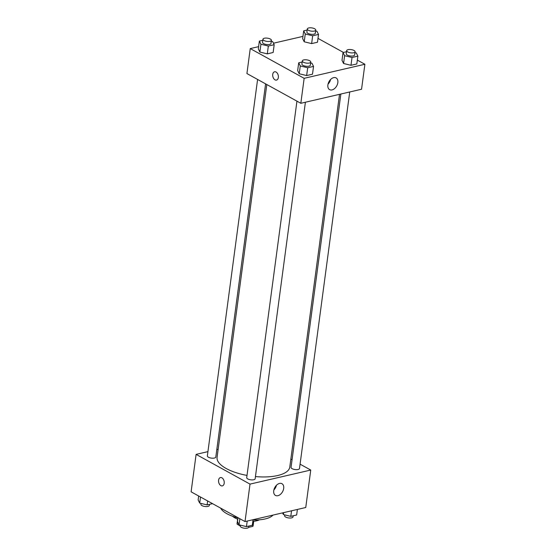 <?xml version="1.0" encoding="UTF-8"?>
<svg xmlns="http://www.w3.org/2000/svg" width="556" height="556" viewBox="0 0 556 556"><rect width="100%" height="100%" fill="white"/><g stroke="black" fill="none" stroke-linecap="round" stroke-linejoin="round"><path stroke-width="0.83" d="M253.508 521.313L252.834 526.372L248.643 527.338M240.261 525.941L237.155 524.225A8.097 3.1 7.6 0 1 237.071 523.571L237.655 519.151M252.834 526.372A8.097 3.1 7.6 0 0 253.126 525.712L253.717 521.299M237.495 521.688L237.155 524.225M259.388 519.818A15.339 5.873 -172.4 0 1 252.827 521.368M237.808 519.207A15.339 5.873 -172.4 0 1 232.575 516.239M273.038 515.078A27.272 10.446 -172.4 0 1 253.015 519.978M237.982 517.893A27.272 10.446 -172.4 0 1 220.662 508.135M300.073 464.163L310.748 470.049L305.751 507.51L245.015 521.57L191.111 491.831L196.108 454.377L207.93 451.639M224.2 483.282A4.26 2.759 77 0 1 222.351 485.881A4.26 2.759 77 0 1 218.703 482.351A4.26 2.759 77 0 1 220.433 477.576A4.26 2.759 77 0 1 223.248 479.119A4.26 2.759 77 0 1 224.2 483.282M310.748 470.049L250.012 484.109L245.015 521.57M250.012 484.109L196.108 454.377M220.433 477.576A4.26 2.759 -103 0 0 218.71 482.351A4.26 2.759 -103 0 0 222.358 485.881M277.896 495.702A6.707 4.413 -61.1 0 1 275.477 495.438A6.707 4.413 -61.1 0 1 274.845 487.431A6.707 4.413 -61.1 0 1 281.948 483.699A6.707 4.413 -61.1 0 1 283.296 490.072A6.707 4.413 -61.1 0 1 277.896 495.702M273.879 489.94A6.707 4.413 118.9 0 0 276.45 485.277M290.851 459.075L292.067 459.742M216.805 449.582L218.147 449.276M340.863 94.02L291.045 467.374A4.26 1.633 7.6 0 0 292.108 468.666A4.26 1.633 7.6 0 0 296.668 469.646A4.26 1.633 7.6 0 0 299.496 468.499L349.731 91.969M257.595 79.445L207.36 455.927A4.26 1.633 7.6 0 0 211.37 458.109A4.26 1.633 7.6 0 0 215.804 457.053L265.601 83.866M296.946 101.15L246.711 477.639A4.26 1.633 7.6 0 0 250.714 479.814A4.26 1.633 7.6 0 0 255.155 478.765L305.397 102.234M266.81 84.533L217.069 457.359A36.682 14.053 7.6 0 0 247.003 475.415M255.447 476.575A36.682 14.053 7.6 0 0 289.787 467.068L339.521 94.332M357.341 60.097L364.889 64.26L361.56 89.231L300.824 103.291L246.92 73.559L250.249 48.587L258.616 46.648M302.95 36.383L273.448 43.215M343.573 63.495L350.982 65.295L356.827 63.947L350.982 65.295L343.573 63.495L342.003 60.34L343.573 63.495L344.609 55.69L343.038 52.535L346.506 51.736M299.232 73.76L306.648 75.56L312.493 74.212L306.648 75.56L299.232 73.76L297.662 70.605L299.232 73.76L300.275 65.956L298.704 62.8L302.165 62.001M259.881 52.056L267.297 53.856L273.142 52.5L267.297 53.856L259.881 52.056L258.311 48.9L259.881 52.056L260.924 44.251L259.353 41.095L262.814 40.296M317.99 38.385L343.462 52.438M364.889 64.26L304.153 78.32L250.249 48.587M311.631 43.59L317.476 42.235L311.631 43.59L304.222 41.79L311.631 43.59L312.674 35.786L305.265 33.985L303.694 30.83L307.155 30.031M302.652 38.635L304.222 41.79L302.652 38.635L303.694 30.83M337.833 82.622A6.707 4.413 -61.1 0 1 334.608 88.536A6.707 4.413 -61.1 0 1 329.618 89.648A6.707 4.413 -61.1 0 1 328.992 81.642A6.707 4.413 -61.1 0 1 336.095 77.903A6.707 4.413 -61.1 0 1 337.833 82.622M304.153 78.32L300.824 103.291M274.581 71.787A4.26 2.759 -103 0 0 272.69 75.456A4.26 2.759 -103 0 0 275.018 79.842A4.26 2.759 77 0 1 272.69 75.456A4.26 2.759 77 0 1 274.574 71.787A4.26 2.759 77 0 1 278.229 75.317A4.26 2.759 77 0 1 276.499 80.092A4.26 2.759 77 0 1 275.018 79.842A4.26 2.759 -103 0 0 276.499 80.092M328.026 84.151A6.707 4.413 118.9 0 0 330.591 79.487M354.978 52.667L356.299 52.987L357.869 56.142L352.024 57.497L344.609 55.69M346.645 50.652L346.228 53.779A4.26 1.633 7.6 0 0 350.238 55.954A4.26 1.633 7.6 0 0 354.679 54.905L355.096 51.784A4.26 1.633 7.6 0 0 354.033 50.485A4.26 1.633 7.6 0 0 349.474 49.505A4.26 1.633 7.6 0 0 346.645 50.652A4.26 1.633 7.6 0 0 350.655 52.834A4.26 1.633 7.6 0 0 355.096 51.784M343.038 52.535L342.003 60.34M357.869 56.142L356.827 63.947M352.024 57.497L350.982 65.295M310.644 62.932L311.965 63.252L313.535 66.407L307.69 67.756L300.275 65.956M302.311 60.917L301.894 64.037A4.26 1.633 7.6 0 0 305.904 66.22A4.26 1.633 7.6 0 0 310.345 65.17L310.762 62.05A4.26 1.633 7.6 0 0 309.699 60.75A4.26 1.633 7.6 0 0 305.133 59.77A4.26 1.633 7.6 0 0 302.311 60.917A4.26 1.633 7.6 0 0 306.321 63.099A4.26 1.633 7.6 0 0 310.762 62.05M298.704 62.8L297.662 70.605M313.535 66.407L312.493 74.212M307.69 67.756L306.648 75.56M315.627 30.955L316.948 31.282L318.518 34.43L312.674 35.786M307.301 28.947L306.884 32.067A4.26 1.633 7.6 0 0 310.887 34.25A4.26 1.633 7.6 0 0 315.328 33.193L315.745 30.073A4.26 1.633 7.6 0 0 314.682 28.78A4.26 1.633 7.6 0 0 310.123 27.8A4.26 1.633 7.6 0 0 307.301 28.947A4.26 1.633 7.6 0 0 311.304 31.129A4.26 1.633 7.6 0 0 315.745 30.073M305.265 33.985L304.222 41.79M318.518 34.43L317.476 42.235M271.293 41.22L272.614 41.547L274.184 44.695L268.339 46.051L260.924 44.251M262.96 39.212L262.543 42.332A4.26 1.633 7.6 0 0 266.553 44.515A4.26 1.633 7.6 0 0 270.994 43.458L271.411 40.338A4.26 1.633 7.6 0 0 270.348 39.045A4.26 1.633 7.6 0 0 265.789 38.065A4.26 1.633 7.6 0 0 262.96 39.212A4.26 1.633 7.6 0 0 266.97 41.394A4.26 1.633 7.6 0 0 271.411 40.338M259.353 41.095L258.311 48.9M274.184 44.695L273.142 52.5M268.339 46.051L267.297 53.856M297.384 509.442L296.647 514.995L290.802 516.35L283.386 514.55L282.552 512.875M283.643 512.625L283.386 514.55M291.539 510.797L290.802 516.35M284.707 514.87L284.589 515.753A4.26 1.633 7.6 0 0 288.599 517.935A4.26 1.633 7.6 0 0 293.04 516.878L293.186 515.801M253.049 519.707L252.306 525.26L246.461 526.615L239.052 524.815L237.481 521.66L238.01 517.705M239.865 518.727L239.052 524.815M247.205 521.062L246.461 526.615M240.373 525.135L240.255 526.018A4.26 1.633 7.6 0 0 244.265 528.2A4.26 1.633 7.6 0 0 248.699 527.144L248.845 526.066M212.538 503.653L207.117 504.911L199.701 503.104L198.131 499.955L198.659 496.001M200.514 497.022L199.701 503.104M207.645 500.956L207.117 504.911M201.022 503.43L200.904 504.313A4.26 1.633 7.6 0 0 204.914 506.495A4.26 1.633 7.6 0 0 209.355 505.439L209.494 504.355"/></g></svg>
